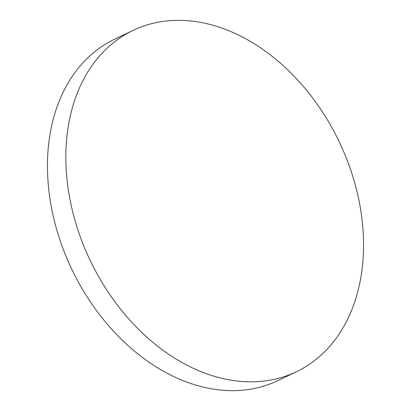 <?xml version="1.0" encoding="UTF-8"?>
<svg xmlns="http://www.w3.org/2000/svg" width="411" height="411" viewBox="0 0 411 411"><rect width="100%" height="100%" fill="white"/><g stroke="black" fill="none" stroke-linecap="round" stroke-linejoin="round"><path stroke-width="0.62" d="M123.382 35.68A189.214 137.932 -115.6 0 1 132.887 30.476A189.214 137.932 -115.6 0 1 335.761 134.803A189.214 137.932 -115.6 0 1 306.005 366.504A189.214 137.932 -115.6 0 1 296.501 371.708A189.214 137.932 -115.6 0 1 93.626 267.376A189.214 137.932 -115.6 0 1 123.382 35.68M296.501 371.708L278.113 380.524A189.214 137.932 -115.6 0 1 75.239 276.197A189.214 137.932 -115.6 0 1 104.995 44.496A189.214 137.932 -115.6 0 1 114.499 39.292L132.887 30.476"/></g></svg>
